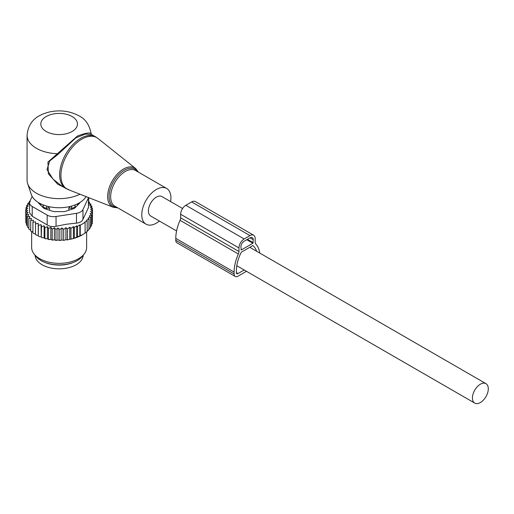 <?xml version="1.0" encoding="UTF-8"?>
<svg xmlns="http://www.w3.org/2000/svg" width="514" height="514" viewBox="0 0 514 514"><rect width="100%" height="100%" fill="white"/><g stroke="black" fill="none" stroke-linecap="round" stroke-linejoin="round"><path stroke-width="0.77" d="M170.609 201.584A20.618 11.906 120 0 0 169.145 190.855A20.618 11.906 120 0 0 166.658 188.452A20.618 11.906 120 0 0 147.608 197.884A20.618 11.906 120 0 0 143.554 221.772A20.618 11.906 120 0 0 146.04 224.168A20.618 11.906 120 0 0 159.385 221.026M91.428 134.443L91.171 133.858C89.526 124.96 85.459 118.959 78.976 115.836C70.077 111.082 60.356 109.758 49.826 111.879C39.424 114.474 28.553 119.576 27.069 135.227L27.069 180.125A32.074 18.517 0 0 0 27.647 183.633L31.264 194.453A28.392 16.39 0 0 0 39.064 202.94A28.392 16.39 0 0 0 86.037 196.599M27.647 183.633A32.074 18.517 0 0 0 36.462 193.219A32.074 18.517 0 0 0 79.959 194.215M91.145 133.974C90.567 132.149 85.999 132.837 77.441 136.049L47.943 162.051L48.387 173.854L57.703 184.211L69.615 190.154M95.598 136.846L91.396 134.424L85.343 134.07L75.886 137.848L57.664 154.701L49.652 161.017L47.005 169.633L53.032 179.123L62.046 186.261L65.818 188.439A29.786 17.193 120 0 1 62.226 184.976A29.786 17.193 120 0 1 68.086 150.461A29.786 17.193 120 0 1 95.598 136.846L97.968 138.459A29.683 17.135 -60 0 0 70.058 150.146A29.683 17.135 -60 0 0 63.473 185.58A29.683 17.135 120 0 0 68.394 189.679L65.818 188.439M27.069 135.227A32.074 18.517 0 0 0 36.462 148.321A32.074 18.517 0 0 0 56.977 153.705L57.664 154.701M75.269 207.527L75.217 206.03A3.669 2.994 -178.3 0 0 74.575 205.105M77.171 205.626A18.787 10.845 0 0 0 77.832 203.685M68.786 210.265L68.786 208.138L70.206 206.442M40.458 203.685A18.787 10.845 0 0 0 41.114 205.626M68.786 208.138L71.619 208.112A3.669 2.114 0 0 0 75.217 206.03L75.217 207.579M49.498 210.265L49.498 208.138L48.085 206.442M43.022 207.527L43.022 204.842M43.067 207.579L43.067 206.03A3.669 2.114 0 0 0 46.671 208.112L49.498 208.138M43.709 205.105A3.669 2.994 -1.7 0 0 43.067 206.03L43.035 204.842M44.763 262.346A24.055 13.891 0 0 0 52.37 264.537A24.055 13.891 0 0 0 73.528 262.346M35.093 255.304A24.055 13.891 0 0 0 52.37 268.276A24.055 13.891 0 0 0 83.191 255.304M29.581 202.208L27.852 203.409L29.073 203.769L26.728 205.465L28.225 205.934L26.002 207.617L27.769 208.209L25.7 209.834L25.841 220.692M88.749 201.79L89.41 202.015L88.344 203.024L90.849 204.077L89.5 205.009L91.865 206.223L90.252 207.052L92.443 208.421L90.593 209.134L92.584 210.637L90.515 211.408L92.282 212.854L90.059 213.747L91.556 215.006L89.218 216.015L90.432 217.062L88.01 218.187L88.948 219.003L86.519 220.21L87.168 220.782L84.72 222.074L85.099 222.414L85.099 233.086L82.15 234.937A32.536 18.78 180 0 1 73.65 238.464L72.667 238.734A32.536 18.78 180 0 1 70.251 239.306L69.75 239.016L68.728 239.601A32.536 18.78 180 0 1 68.304 239.678A32.536 18.78 180 0 1 66.647 239.929L65.908 239.505L64.783 240.154A32.536 18.78 180 0 1 62.862 240.314L61.911 239.768L60.793 240.411A32.536 18.78 180 0 1 59.001 240.436L57.992 239.807L56.906 240.391A32.536 18.78 180 0 1 55.261 240.301L54.381 239.614L53.186 240.122A32.536 18.78 180 0 1 51.573 239.922L50.841 239.177L49.55 239.601A32.536 18.78 180 0 1 47.988 239.299L47.404 238.509L46.042 238.843A32.536 18.78 180 0 1 44.551 238.438L44.127 237.622L42.707 237.86A32.536 18.78 180 0 1 41.3 237.359L41.518 226.648L44.127 225.768L44.898 227.708L44.898 238.38L46.042 238.843M25.7 209.834L27.692 210.47L25.841 212.051L28.039 212.552L26.426 214.248L28.79 214.595L27.441 216.394L29.947 216.58L28.874 218.456L31.489 218.469L30.711 220.41L33.397 220.249L32.928 222.234L35.646 221.887L35.492 223.892L38.209 223.365L38.364 225.37L41.049 224.669L41.3 237.359M41.049 236.517L39.591 236.665A32.536 18.78 180 0 1 38.293 236.074L38.364 225.37M38.209 223.365L38.293 236.074M38.209 235.219L36.732 235.271A32.536 18.78 180 0 1 35.935 234.814M35.492 233.735L34.168 233.69L32.928 232.9L32.928 222.234M32.928 232.052L30.711 231.082L30.711 220.41M28.874 218.456L28.874 229.128L30.711 230.188M27.441 216.394L27.441 227.066L28.874 228.165M26.002 207.617L26.002 209.59M92.282 221.727L92.584 210.637M91.184 224.907L92.282 223.526L92.282 212.854M90.233 227.188L91.556 225.672L91.556 215.006M88.729 229.462L90.432 227.734L90.432 217.062M73.65 238.464L82.67 234.635M87.168 231.268L88.948 229.674L88.948 219.003M84.72 233.305L87.168 231.454L87.168 220.782M73.393 238.316L73.393 226.629L74.331 227.445L74.331 238.111M72.667 238.734L70.251 239.306M69.75 239.016L69.75 227.252L70.964 228.3L70.964 238.971M68.728 239.601L66.647 239.929M65.908 239.505L65.908 227.689L67.405 228.948L67.405 239.62M64.783 240.154L62.862 240.314M61.911 239.768L61.911 227.92L63.685 229.366L63.685 240.038M60.793 240.411L59.001 240.436M57.992 239.807L57.992 227.959L59.842 229.546L59.842 240.211M57.992 227.959L55.994 229.462L55.994 240.134L56.906 240.391M55.261 240.301L55.994 240.134M54.381 239.614L54.381 227.76L55.994 229.462M54.381 227.76L52.19 229.128L52.19 239.794L53.186 240.122M51.573 239.922L52.19 239.794M50.841 239.177L50.841 227.329L52.19 229.128M50.841 227.329L48.477 228.537L48.477 239.209L49.55 239.601M47.988 239.299L48.477 239.209M47.404 238.509L47.404 226.661L48.477 228.537M47.404 226.661L44.898 227.708M44.551 238.438L44.898 238.38M44.127 225.768L44.127 237.622M42.707 237.86L41.518 237.32M39.591 236.665L38.364 236.042M35.492 223.892L35.492 234.557L36.732 235.271M27.499 226.025L26.426 224.92L26.426 214.248M26.844 223.892L25.841 222.723L25.841 212.051M26.728 205.465L26.728 207.058M27.852 203.409L27.852 204.643M30.275 201.732L29.337 201.469L29.337 202.375M85.099 222.414L80.242 225.222L80.242 235.894M79.856 236.112L79.856 224.881L77.408 226.411L77.408 237.082M74.331 227.445L76.759 225.845L76.759 237.442M30.011 201.019L29.337 201.469M29.536 202.741A9.162 5.294 180 0 0 32.221 206.48L47.185 215.122A9.162 5.294 180 0 0 56.039 216.49L76.483 213.329L76.483 223.115L66.884 224.168L56.039 226.276C52.666 226.982 49.717 226.526 47.185 224.907L32.221 216.266L29.536 212.667L29.536 202.741A9.162 5.294 180 0 1 29.851 201.372L32.144 196.419M76.483 213.329A9.162 5.294 0 0 0 82.96 209.59L88.44 197.787L88.44 207.566L82.96 219.369C81.951 221.534 79.792 222.787 76.483 223.115M84.238 253.948L82.548 256.133A25.642 14.803 180 0 1 66.364 264.292A25.642 14.803 180 0 1 35.736 256.133L34.046 253.948A27.493 15.876 0 0 0 66.884 262.699A27.493 15.876 0 0 0 84.238 253.948A27.493 15.876 0 0 0 86.635 247.472L86.635 231.878M38.351 202.51A4.581 2.647 0 0 0 38.91 203.416L43.266 207.778A4.581 2.647 0 0 0 44.943 208.742L52.492 211.26A4.581 2.647 0 0 0 54.786 211.614L63.505 211.614A4.581 2.647 0 0 0 65.792 211.26L73.341 208.742A4.581 2.647 0 0 0 75.018 207.778L79.381 203.416A4.581 2.647 0 0 0 79.933 202.51M88.44 207.566L88.749 197.665M31.65 231.75L31.65 247.472A27.493 15.876 0 0 0 34.046 253.948M76.759 225.845L77.408 226.411M79.856 224.881L80.242 225.222M69.75 227.252L67.405 228.948M73.393 226.629L70.964 228.3M41.049 224.669L41.518 226.648M61.911 227.92L59.842 229.546M65.908 227.689L63.685 229.366M92.443 208.421L92.443 210.534M91.865 206.223L91.865 208.054M90.849 204.077L90.849 205.696M89.41 202.015L89.41 203.473M259.743 253.049A33.224 19.179 -60 0 0 255.76 243.97A4.581 2.647 -60 0 1 255.169 242.165L255.169 238.586A7.331 4.234 -60 0 0 253.653 235.226A7.331 4.234 -60 0 0 249.99 235.592L244.156 238.959A7.331 4.234 -60 0 0 238.971 247.934L238.971 251.513A4.581 2.647 -60 0 1 238.38 254.006A33.224 19.179 -60 0 0 234.108 272.067L234.108 273.936A5.5 3.174 120 0 0 235.251 276.455A5.5 3.174 120 0 0 238.001 276.185L246.457 271.302M234.108 272.067L175.788 238.393L175.788 240.269A5.5 3.174 120 0 0 176.925 242.781L235.251 276.455M256.666 251.269A30.011 17.328 -60 0 0 253.023 245.711A0.919 0.527 -60 0 0 252.978 245.679A0.919 0.527 -60 0 0 252.522 245.724L241.625 252.021A0.919 0.527 -60 0 0 241.117 252.586A30.011 17.328 -60 0 0 236.376 270.756L236.376 272.632A2.294 1.324 120 0 0 236.851 273.679A2.294 1.324 120 0 0 238.001 273.564L244.189 269.991M249.99 235.592L191.664 201.918A7.331 4.234 -60 0 1 195.333 201.552L253.653 235.226M191.664 201.918L185.83 205.285A7.331 4.234 -60 0 0 180.645 214.261L180.645 217.846A4.581 2.647 -60 0 1 180.061 220.333A33.224 19.179 -60 0 0 175.788 238.393M252.901 243.257L241.239 249.997L240.918 246.816A4.581 2.647 -60 0 1 244.156 241.201L249.99 237.834A4.581 2.647 -60 0 1 252.278 237.609A4.581 2.647 -60 0 1 253.229 239.704L252.901 243.257L246.746 239.704M182.579 208.491L161.961 196.592A11.224 6.483 120 0 0 153.307 199.599A11.224 6.483 120 0 0 148.411 210.894A11.224 6.483 120 0 0 150.737 216.034L176.578 230.959M488.3 388.796A11.224 6.483 120 0 0 485.974 383.656A11.224 6.483 120 0 0 477.326 386.663A11.224 6.483 120 0 0 472.424 397.964A11.224 6.483 120 0 0 474.75 403.104A11.224 6.483 120 0 0 483.398 400.098A11.224 6.483 120 0 0 488.3 388.796M117.802 207.868L113.318 207.296A22.455 12.966 120 0 1 109.591 204.193A22.455 12.966 -60 0 1 114.571 177.394A22.455 12.966 -60 0 1 135.683 168.553L97.968 138.459M137.752 171.766A21.543 12.439 120 0 0 137.694 171.676A21.543 12.439 120 0 0 117.019 176.604A21.543 12.439 120 0 0 110.96 203.974A21.543 12.439 120 0 0 117.134 207.483M166.658 188.452L135.555 170.494A20.618 11.906 120 0 0 116.505 179.919A20.618 11.906 120 0 0 112.444 203.814A20.618 11.906 120 0 0 114.93 206.21L146.04 224.168M46.183 131.488A18.331 10.582 0 0 0 72.101 131.488A18.331 10.582 0 0 0 72.101 116.517A18.331 10.582 0 0 0 46.183 116.517A18.331 10.582 0 0 0 46.183 131.488M71.619 209.32L71.594 206.082M46.69 206.082L46.671 209.32M56.039 216.49L56.039 226.276M32.221 206.48L32.221 216.266M47.185 215.122L47.185 224.907M82.96 209.59L82.96 219.369M175.788 240.269L234.108 273.936M238.001 273.564L236.376 272.632M244.156 238.959L185.83 205.285M238.971 247.934L180.645 214.261M238.971 251.513L180.645 217.846M238.38 254.006L180.061 220.333M241.239 249.997L240.918 249.804M253.229 242.698L247.395 239.331M253.229 239.704L249.99 237.834M138.42 172.151L135.683 168.553M113.318 207.296L68.394 189.679M249.791 247.298L485.974 383.656M236.793 265.719L474.75 403.104"/></g></svg>
